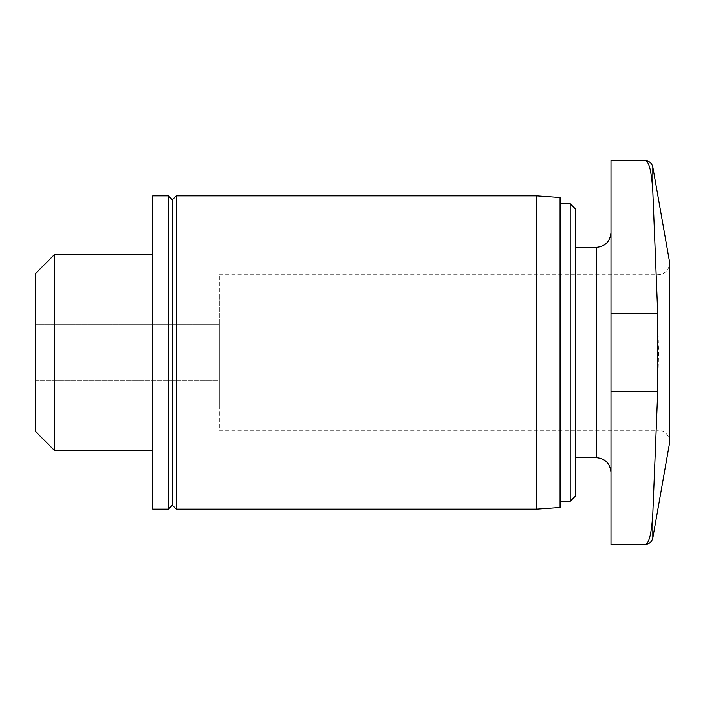 <?xml version="1.0" encoding="UTF-8"?>
<svg xmlns="http://www.w3.org/2000/svg" width="705" height="705" viewBox="0 0 705 705"><rect width="100%" height="100%" fill="white"/><g stroke="black" fill="none" stroke-linecap="round" stroke-linejoin="round"><path stroke-width="0.53" stroke-dasharray="3.52 2.64" d="M219.334 295.968L219.334 380.77L35.25 380.77L35.25 409.032L35.25 295.968L35.25 380.77L219.334 380.77L219.334 324.23L35.25 324.23L219.334 324.23L219.334 295.968L35.25 295.968M35.25 273.796L35.25 431.204M610.997 352.5L610.997 472.332L610.997 352.5M610.997 544.419L610.997 160.581M575.747 209.209L575.747 495.791M570.213 203.666L570.213 501.334M560.087 197.479L560.087 507.521M536.584 195.831L536.584 509.169M176.25 195.831L176.25 509.169M172.337 199.753L172.337 505.247M168.416 195.831L168.416 509.169M152.747 195.831L152.747 509.169M152.747 352.5L152.747 450.416L152.747 352.5M54.461 254.584L54.461 450.416M652.83 167.059L652.83 191.769L657.721 313.337L658.576 352.5L657.721 391.663L652.83 513.231L652.83 537.941M645.11 544.419C649.005 544.137 651.579 533.747 652.83 513.231M219.334 274.774L658.003 274.774C665.071 274.139 668.992 270.226 669.75 263.027L669.75 441.973C668.992 434.774 665.071 430.861 658.003 430.226L658.003 274.774L658.003 430.226L219.334 430.226L219.334 274.774L219.334 430.226M219.334 409.032L219.334 380.77L219.334 409.032L35.25 409.032M596.315 247.358L596.315 457.642M610.997 391.663L657.721 391.663M610.997 313.337L657.721 313.337"/><path stroke-width="1.06" d="M54.461 450.416L35.25 431.204L35.25 273.796L54.461 254.584L54.461 450.416L152.747 450.416M610.997 391.663L610.997 544.419L645.11 544.419C649.005 544.101 651.57 533.711 652.83 513.231L657.721 391.663L657.721 313.337L652.83 191.769C651.57 171.289 649.005 160.899 645.11 160.581C649.005 160.863 651.579 171.253 652.83 191.769L652.83 167.059C651.817 163.04 649.243 160.881 645.11 160.581L610.997 160.581L610.997 391.663L657.721 391.663M570.213 203.666L570.213 501.334L575.747 495.791L575.747 209.209L570.213 203.666L560.087 203.666M536.584 509.169L560.087 507.521L560.087 197.479L536.584 195.831L176.25 195.831L176.25 509.169L536.584 509.169L536.584 195.831M176.25 509.169L172.337 505.247L172.337 199.753L176.25 195.831M168.416 509.169L168.416 195.831L152.747 195.831L152.747 509.169L168.416 509.169L172.337 505.247M652.83 513.231L652.83 537.941L669.75 441.973L669.75 263.027L652.83 167.059M610.997 472.332C610.045 463.326 605.154 458.435 596.315 457.642L596.315 247.358C605.154 246.565 610.045 241.674 610.997 232.668M610.997 313.337L657.721 313.337M596.315 247.358L575.747 247.358M596.315 457.642L575.747 457.642M570.213 501.334L560.087 501.334M172.337 199.753L168.416 195.831M152.747 254.584L54.461 254.584M652.83 537.941C651.817 541.96 649.243 544.119 645.11 544.419"/></g></svg>
